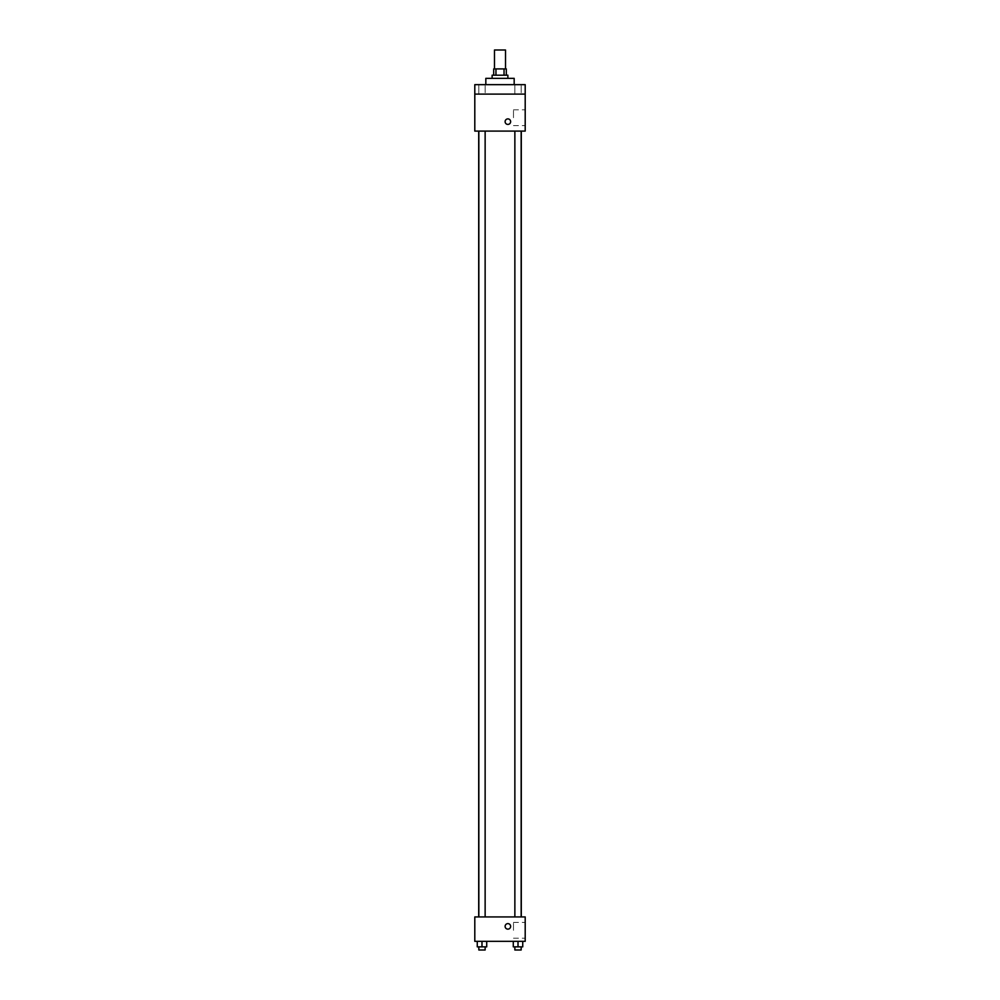 <?xml version="1.0" encoding="UTF-8"?>
<svg xmlns="http://www.w3.org/2000/svg" width="1000" height="1000" viewBox="0 0 1000 1000"><rect width="100%" height="100%" fill="white"/><g stroke="black" fill="none" stroke-linecap="round" stroke-linejoin="round"><path stroke-width="0.75" stroke-dasharray="5 3.75" d="M494.487 50L505.513 50M500 68.9L494.487 68.9L500 68.9M504.038 75.2L504.038 68.9L506.3 68.9L506.3 75.2L495.962 75.2L506.3 75.2M504.038 68.9L493.7 68.9L493.7 75.2L495.962 75.2L493.7 75.2M507.875 75.2L492.125 75.2M492.125 78.35L507.875 78.35L492.125 78.35M495.962 75.2L495.962 68.9M485.825 78.35L514.175 78.35M500 84.65L485.825 84.65L500 84.65M521.163 84.65L514.862 84.65L521.163 84.65L514.862 84.65L521.163 84.65L521.163 94.1L514.862 94.1L521.163 94.1L514.862 94.1L521.163 94.1L521.163 84.65M485.138 84.65L478.837 84.65L485.138 84.65L478.837 84.65L485.138 84.65L485.138 94.1L478.837 94.1L485.138 94.1L478.837 94.1L485.138 94.1L485.138 84.65M525.2 84.65L474.8 84.65L474.8 94.1L525.2 94.1L525.2 84.65M525.2 94.1L525.2 131.1L474.8 131.1L474.8 94.1L525.2 94.1L474.8 94.1M474.8 121.65L474.8 124.412L474.8 121.65M525.2 117.713L525.2 109.812L525.2 117.713M500 131.1L478.713 131.1L500 131.1M518.013 131.1L514.862 131.1L518.013 131.1M481.987 131.1L485.138 131.1L481.987 131.1M507.875 118.9A2.75 2.75 0 0 0 505.487 123.038A2.75 2.75 0 0 0 510.262 123.038A2.75 2.75 0 0 0 507.875 118.9A2.75 2.75 0 0 0 505.487 123.038A2.75 2.75 0 0 0 510.262 123.038A2.75 2.75 0 0 0 507.875 118.9M507.875 124.412A2.75 2.75 0 0 1 505.487 120.275A2.75 2.75 0 0 1 510.262 120.275A2.75 2.75 0 0 1 507.875 124.412M513.475 117.713L513.475 109.812L513.475 117.713M500 916.925L478.713 916.925L500 916.925M518.013 916.925L514.862 916.925L518.013 916.925M481.987 916.925L485.138 916.925L481.987 916.925M525.2 916.925L474.8 916.925L474.8 941.338L525.2 941.338L525.2 916.925M474.8 926.375L474.8 929.137L474.8 926.375M522.737 946.85L518.013 946.85L522.737 946.85L522.737 941.338L513.288 941.338L522.737 941.338L513.288 941.338L522.737 941.338L513.288 941.338L522.737 941.338L513.288 941.338L522.737 941.338L522.737 946.85L513.288 946.85L513.288 941.338L513.288 946.85L521.163 946.85L518.013 946.85L518.013 941.338L518.013 946.85L513.288 946.85L513.288 941.338M486.712 946.85L481.987 946.85L486.712 946.85L486.712 941.338L477.262 941.338L486.712 941.338L477.262 941.338L486.712 941.338L477.262 941.338L486.712 941.338L477.262 941.338L486.712 941.338L486.712 946.85L477.262 946.85L477.262 941.338L477.262 946.85L485.138 946.85L481.987 946.85L481.987 941.338L481.987 946.85L477.262 946.85L477.262 941.338M525.2 930.312L525.2 922.412L525.2 930.312M507.875 923.625A2.75 2.75 0 0 0 505.487 927.75A2.75 2.75 0 0 0 510.262 927.75A2.75 2.75 0 0 0 507.875 923.625A2.75 2.75 0 0 0 505.487 927.75A2.75 2.75 0 0 0 510.262 927.75A2.75 2.75 0 0 0 507.875 923.625M507.875 929.137A2.75 2.75 0 0 1 505.487 925A2.75 2.75 0 0 1 510.262 925A2.75 2.75 0 0 1 507.875 929.137M513.475 930.312L513.475 922.412L513.475 930.312M514.862 946.85L514.862 950L521.163 950L514.862 950L521.163 950L521.163 946.85L514.862 946.85L521.163 946.85M518.013 946.85L518.013 941.338M478.837 946.85L478.837 950L485.138 950L478.837 950L485.138 950L485.138 946.85L478.837 946.85L485.138 946.85M481.987 946.85L481.987 941.338M478.837 84.65L478.837 94.1L478.837 84.65M514.862 84.65L514.862 94.1L514.862 84.65M513.475 125.612L525.2 125.612M513.475 109.812L525.2 109.812M485.138 916.925L485.138 131.1M478.837 916.925L478.837 131.1M521.163 916.925L521.163 131.1M514.862 916.925L514.862 131.1M513.475 938.213L525.2 938.213M513.475 922.412L525.2 922.412"/><path stroke-width="1.5" d="M505.513 68.9L505.513 50L494.487 50L494.487 68.9M495.962 75.2L495.962 68.9L493.7 68.9L493.7 75.2M495.962 68.9L506.3 68.9L506.3 75.2M504.038 75.2L504.038 68.9M492.125 78.35L492.125 75.2L507.875 75.2L507.875 78.35M514.175 84.65L514.175 78.35L485.825 78.35L485.825 84.65M474.8 84.65L525.2 84.65L525.2 94.1L474.8 94.1L474.8 84.65M525.2 94.1L525.2 131.1L474.8 131.1L474.8 94.1M507.875 124.412A2.75 2.75 0 0 1 505.487 120.275A2.75 2.75 0 0 1 510.262 120.275A2.75 2.75 0 0 1 507.875 124.412M474.8 916.925L525.2 916.925L525.2 941.338L474.8 941.338L474.8 916.925M507.875 929.137A2.75 2.75 0 0 1 505.487 925A2.75 2.75 0 0 1 510.262 925A2.75 2.75 0 0 1 507.875 929.137M513.288 941.338L513.288 946.85L522.737 946.85L522.737 941.338L522.737 946.85M518.013 946.85L518.013 941.338M521.163 946.85L521.163 950L514.862 950L514.862 946.85M477.262 941.338L477.262 946.85L486.712 946.85L486.712 941.338L486.712 946.85M481.987 946.85L481.987 941.338M485.138 946.85L485.138 950L478.837 950L478.837 946.85M521.287 916.925L521.287 131.1M478.713 916.925L478.713 131.1M514.862 131.1L514.862 916.925M521.163 131.1L521.163 916.925M485.138 916.925L485.138 131.1M478.837 916.925L478.837 131.1"/></g></svg>
